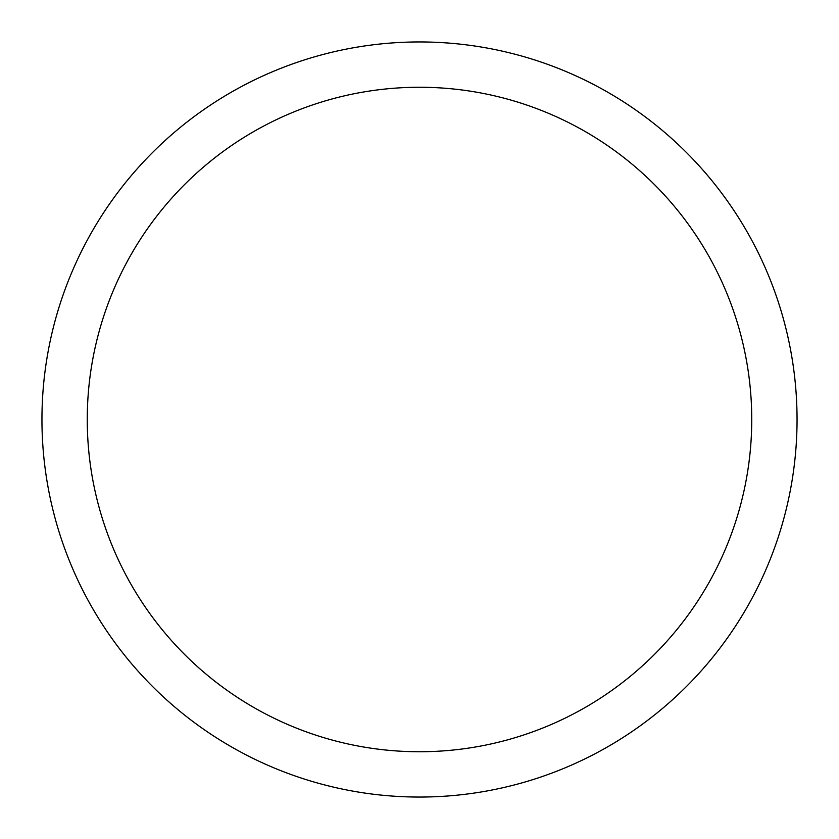 <?xml version="1.0" encoding="UTF-8"?>
<svg xmlns="http://www.w3.org/2000/svg" width="839" height="839" viewBox="0 0 839 839"><rect width="100%" height="100%" fill="white"/><g stroke="black" fill="none" stroke-linecap="round" stroke-linejoin="round"><path stroke-width="1.26" d="M87.256 419.5A332.244 332.244 0 0 0 419.5 751.744A332.244 332.244 0 0 0 751.744 419.5A332.244 332.244 0 0 0 419.5 87.256A332.244 332.244 0 0 0 87.256 419.5M797.05 419.5A377.55 377.55 0 0 0 419.5 41.95A377.55 377.55 0 0 0 41.95 419.5A377.55 377.55 0 0 0 419.5 797.05A377.55 377.55 0 0 0 797.05 419.5"/></g></svg>
